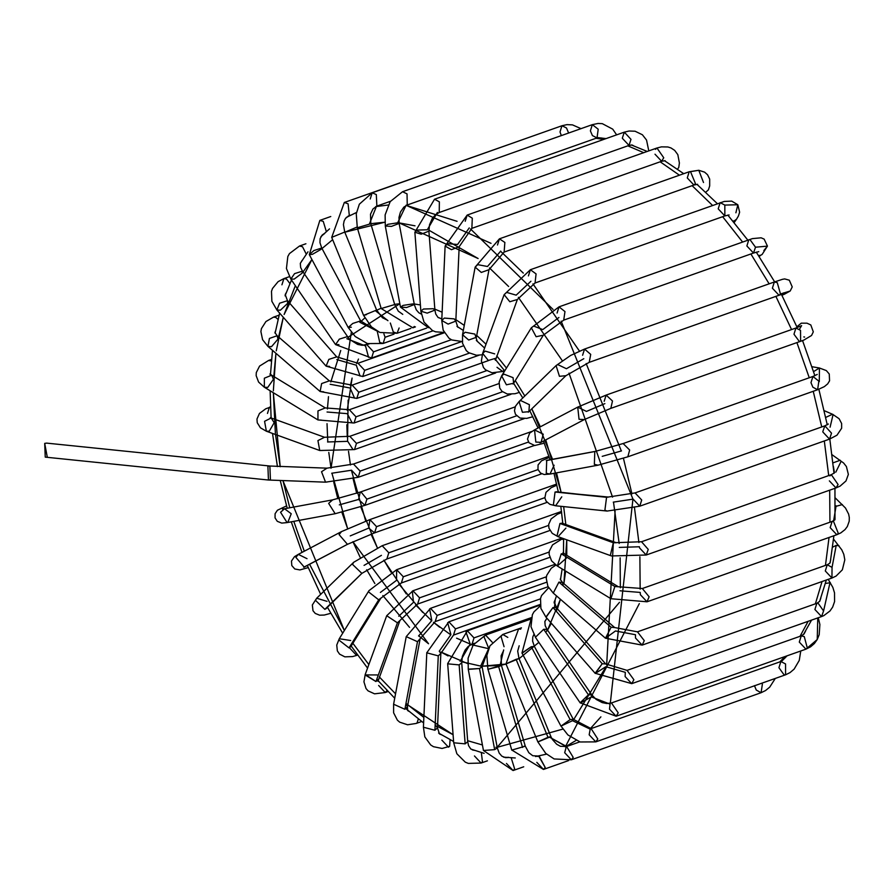 <?xml version="1.0" encoding="UTF-8"?>
<svg xmlns="http://www.w3.org/2000/svg" width="894" height="894" viewBox="0 0 894 894"><rect width="100%" height="100%" fill="white"/><g stroke="black" fill="none" stroke-linecap="round" stroke-linejoin="round"><path stroke-width="1.34" d="M47.226 456.879L44.7 443.368L47.226 456.879M46.678 443.122L44.7 443.368L45.248 457.125L268.446 480.022L267.898 466.266L269.876 466.02L270.424 479.787L268.446 480.022L267.898 466.266L269.876 466.02L46.678 443.122M327.528 481.922L325.55 482.168L321.527 471.741L326.981 468.165L321.527 471.741L325.55 482.168L268.446 480.022M331.696 473.239L351.543 470.222L331.696 473.239M325.55 482.168L358.181 477.307L360.126 471.104L353.488 464.031L360.126 471.104L358.181 477.307L351.543 470.222M360.126 471.104L516.564 415.822L360.126 471.104M267.474 413.441L269.429 407.239L270.491 407.116L265.797 408.748L259.461 413.441L256.969 419.018L257.237 422.728L260.456 427.835L266.378 431.221L264.568 421.309L271.161 417.979L274.201 422.683L269.262 431.187L266.378 431.221L319.739 450.509L317.929 440.597L324.522 437.267L317.929 440.597L319.739 450.509L354.516 449.581L356.46 443.379L349.822 436.306L356.46 443.379L354.516 449.581L510.988 394.276M270.234 417.777L271.161 417.979L264.568 421.309L266.378 431.221M322.622 450.475L319.739 450.509M327.562 441.971L347.721 441.334L327.562 441.971M353.052 449.637L347.721 441.334M356.46 443.379L502.484 391.773L356.46 443.379M271.519 359.433L268.613 360.461L271.385 360.986L268.613 360.461L259.573 366.082L256.287 372.597L256.165 375.692L258.612 382.096L264.345 387.236L264.367 378.196L271.687 375.212L273.452 379.302L267.742 387.426L264.345 387.236L317.94 419.934L317.962 410.905L325.282 407.921L317.962 410.905L317.94 419.934L354.058 423.007L356.002 416.816L349.364 409.731L356.002 416.816L354.058 423.007L495.667 372.966M270.536 373.413L270.279 374.139L270.536 373.413M270.189 374.742L270.033 373.86L271.687 375.212L264.367 378.196L264.345 387.236M321.326 420.124L317.94 419.934M327.048 412.011L347.241 413.654L327.048 412.011M352.202 422.951L347.241 413.654M356.002 416.816L486.604 370.664L356.002 416.816M279.096 315.157L273.486 317.147L275.721 317.37L278.034 319.404L275.721 317.37L273.486 317.147L265.92 321.549L261.45 328.545L260.892 331.54L262.579 339.675L267.932 346.38L269.429 338.435L277.14 335.731L277.967 339.139L271.485 346.693L267.932 346.38L320.119 391.505L321.628 383.56L329.327 380.855L321.628 383.56L320.119 391.505L356.818 398.411L358.762 392.22L352.124 385.135L358.762 392.22L356.818 398.411L478.927 355.253M275.52 331.003L274.939 332.579L275.52 331.003M275.33 332.032L274.939 332.579L277.14 335.731L269.429 338.435L267.932 346.38M323.673 391.818L320.119 391.505M330.165 384.264L350.124 388.018L330.165 384.264M354.583 398.188L350.124 388.018M358.762 392.22L469.372 353.13L358.762 392.22M281.934 284.806L283.89 278.615L286.516 279.051L289.913 283.554L286.516 279.051L283.89 278.615L289.365 276.671M286.147 292.83L285.208 294.551L286.147 292.83M287.611 303.401L280.381 310.218L276.883 309.961L279.598 303.222L287.477 300.686L287.611 303.401M285.912 293.467L285.208 294.551L287.477 300.686L279.598 303.222L276.883 309.961L271.877 301.312L271.485 291.355L272.502 288.46L278.112 281.644L283.89 278.615M329.595 366.395L326.098 366.138L328.813 359.399L336.68 356.862L328.813 359.399L326.098 366.138L362.729 376.53L364.674 370.339L358.036 363.255L364.674 370.339L362.729 376.53L461.416 341.653M336.826 359.578L356.281 365.21L336.826 359.578M360.103 376.095L356.281 365.21M364.674 370.339L451.325 339.709L364.674 370.339M302.083 260.456L300.306 263.417L300.641 267.451L302.474 271.139L294.562 273.631L290.841 279.073L294.562 273.631L302.474 271.139L302.094 273.184L294.182 279.107L290.841 279.073L286.438 268.524L287.823 256.511L289.444 253.605L299.501 246.029L302.507 246.733L306.284 254.164L302.507 246.733L299.501 246.029L305.916 243.76M338.915 344.637L335.574 344.603L339.295 339.15L347.207 336.658L339.295 339.15L335.574 344.603L371.591 358.025L373.536 351.834L366.898 344.749L373.536 351.834L371.591 358.025L443.77 332.523M346.827 338.714L365.512 345.933L346.827 338.714M368.574 357.332L365.512 345.933M373.536 351.834L432.998 330.814L373.536 351.834M324.544 233.658L322.041 235.189L323.919 233.781L322.041 235.189L320.13 238.664L319.963 242.71L321.739 248.018L313.861 250.566L309.313 254.645L313.861 250.566L321.739 248.018L320.968 249.404L312.442 254.321L309.313 254.645L319.851 220.393L323.248 221.388L326.344 231.58L323.248 221.388L319.851 220.393L330.758 216.527M351.342 327.204L348.213 327.517L352.761 323.449L360.64 320.89L359.857 322.287L376.91 330.959L359.857 322.287M321.739 248.018L360.64 320.89L352.761 323.449L348.213 327.517L355.22 336.513L367.501 343.575L383.146 343.464L385.091 337.273L383.872 333.808L385.091 337.273L383.146 343.464L379.749 342.458L377.223 331.149M385.091 337.273L394.008 334.121L385.091 337.273M536.735 134.659L344.324 202.469L348.09 203.821L349.331 215.61L348.09 203.821L344.324 202.469L331.708 237.368L344.738 232.049L331.708 237.368L363.59 315.392L376.62 310.062L375.536 310.81L387.94 320.689L375.536 310.81M348.816 215.8L350.571 215.197M349.331 215.61L348.045 216.169L349.331 215.61M349.018 215.745L345.542 218.315L344.134 220.952L343.419 224.629L344.738 232.049L331.708 237.368M366.506 314.621L363.59 315.392L371.468 326.902L379.861 332.456L397.048 333.294L399.126 327.997L397.048 333.294L393.271 331.942L390.332 323.025M344.738 232.049L376.62 310.062L363.59 315.392M561.343 135.597L560.013 131.943L561.957 125.741L566.505 127.987L568.629 133.027L566.505 127.987L561.957 125.741L372.172 192.813L376.307 194.557L376.866 206.089L376.307 194.557L372.172 192.813L370.228 199.016M376.508 206.179L369.479 223.835L376.508 206.179M372.172 192.813L359.343 204.201L356.259 213.789L357.298 227.758L370.798 223.757L357.298 227.758L370.798 223.757L370.518 214.158L372.966 208.984L376.866 206.089L390.41 201.306M357.298 227.758L381.19 308.542L394.69 304.552L381.19 308.542L394.69 304.552L398.288 311.146L402.769 314.364M381.19 308.542L412.86 327.807L414.358 326.444L412.86 327.807L415.419 326.902M592.409 135.575L590.386 130.848L592.342 124.646L598.209 129.217L597.024 137.922L592.409 135.575M601.338 137.967L597.024 137.922L598.209 129.217L592.342 124.646L402.557 191.718L407.038 193.886L407.251 204.994L407.038 193.886L402.557 191.718L390.175 201.653L385.124 214.884L385.303 226.037L391.416 226.405L399.137 223.444L391.416 226.405L385.303 226.037L387.929 224.305L397.662 222.818L406.167 205.117L397.662 222.818L399.137 223.444L414.324 304.541L406.591 307.514L414.324 304.541L416.246 309.771L418.817 312.755L421.23 314.04M385.303 226.037L400.478 307.134L406.591 307.514L400.478 307.134L403.105 305.402L412.838 303.915L414.324 304.541M622.336 138.078L624.325 132.144L630.985 139.352L629.018 145.42L622.38 138.335M633.522 145.733L632.08 144.984L629.018 145.42L630.985 139.352L624.325 132.144L434.54 199.217L439.367 201.843L439.233 212.493L439.367 201.843L434.54 199.217L414.872 232.228L421.186 234.183L428.908 231.155L421.186 234.183L414.872 232.228L417.442 230.082L427.321 229.769L437.389 212.426L427.321 229.769M414.872 232.228L420.873 311.179L427.198 313.135L434.909 310.106L427.198 313.135L420.873 311.179L423.443 309.033L433.322 308.721L434.909 310.106L435.747 314.029L437.971 317.381L441.111 318.599M678.792 167.401L677.529 169.178L678.792 167.401L679.395 162.954L677.831 154.651L674.668 150.371L670.969 147.946L667.907 146.974L661.448 146.862L656.956 148.002L663.739 157.757L661.638 161.278L655 154.204M655.458 149.365L656.956 148.002L467.171 215.074L472.3 218.192L471.864 228.35L472.3 218.192L467.171 215.074L465.226 221.265M665.114 160.697L661.638 161.278L663.739 157.757L656.956 148.002M469.238 227.914L457.583 244.475L469.238 227.914M467.171 215.074L445.111 246.085L451.459 249.683L459.181 246.71L451.459 249.683L445.111 246.085L447.682 243.671L457.583 244.475M445.111 246.085L441.759 320.488L448.106 324.086L455.817 321.114L448.106 324.086L441.759 320.488L444.318 318.074L454.219 318.879L455.817 321.114L457.829 327.226L459.002 327.617M708.406 189.874L705.936 192.042L708.406 189.874L709.68 185.941L709.68 179.091L707.567 174.777L704.617 172.151L698.784 170.285L690.503 171.648L695.443 183.572L693.912 185.024L687.274 177.94L689.218 171.749L698.784 170.285L703.511 182.521M697.633 184.32L693.912 185.024L695.443 183.572L690.503 171.648L689.218 171.749L698.784 170.285M497.489 245.012L499.433 238.821L504.864 242.453L504.127 252.086L504.864 242.453L499.433 238.821L475.15 267.127L481.296 272.435L488.984 269.709L481.296 272.435L475.15 267.127L477.72 264.658L487.498 266.49L500.729 251.091L487.498 266.49M475.15 267.127L462.533 334.714L468.691 340.022L476.379 337.295L468.691 340.022L462.533 334.714L465.115 332.244L474.893 334.088L477.206 341.206M733.616 221.891L734.387 220.796L732.968 221.097L734.387 220.796L733.616 221.891M734.175 222.561L736.533 219.22L734.387 220.796L736.533 219.22L738.399 216.057L739.629 212.202L737.829 204.748L724.833 205.084L724.844 215.923L718.206 208.85L720.151 202.647L724.833 205.084L737.829 204.748L735.896 212.783L737.829 204.748L731.683 201.116L724.274 201.441L530.377 269.72L536.076 273.899L535.059 282.996L536.076 273.899L530.377 269.72L504.138 294.651L509.815 301.747L517.369 299.49L509.815 301.747L504.138 294.651L506.652 292.394L516.184 295.154L530.924 281.252L516.184 295.154M729.113 214.951L724.844 215.923L724.833 205.084L720.151 202.647M528.421 275.911L530.377 269.72M504.138 294.651L482.659 353.387L488.325 360.472L495.879 358.226L488.325 360.472L482.659 353.387L485.174 351.118L494.706 353.879M495.455 359.869L496.069 360.237L495.455 359.869M482.659 353.387L481.374 360.941L483.453 367.456L485.487 369.792L491.979 372.776L502.696 371.479L504.171 370.161L502.696 371.479L496.997 367.3M759.196 256.522L760.693 255.259L758.548 255.539L760.693 255.259L759.196 256.522M762.135 254.444L760.693 255.259L762.135 254.444L767.454 246.118L755.508 247.213L753.508 253.047L746.87 245.973L748.814 239.771L750.01 239.67L755.508 247.213L767.454 246.118L763.856 250.555L767.454 246.118L764.135 239.1L761.118 237.804L752.402 238.62L559.029 306.843L564.974 311.581L563.723 320.119L564.974 311.581L559.029 306.843L531.338 327.796L536.121 336.725L543.317 335.205L536.121 336.725L531.338 327.796L533.606 326.042L542.77 329.584L558.906 317.493L542.77 329.584M758.771 251.627L753.508 253.047L755.508 247.213L750.01 239.67L748.814 239.771M557.085 313.045L559.029 306.843M531.338 327.796L501.646 375.882L506.417 384.8L513.614 383.28L506.417 384.8L501.646 375.882L503.903 374.128L513.067 377.659L513.614 383.28L513.033 384.018M501.646 375.882L499.131 382.096L499.724 388.041L501.936 391.281L507.256 394.008L514.978 393.729L519.459 392.388M781.915 295.288L784.072 294.361L781.535 294.562L784.072 294.361L781.915 295.288M784.373 294.249L790.195 291.008L780.473 293.97L790.195 291.008L784.072 294.361M783.759 292.83L786.273 292.874L779.02 295.266L780.473 293.97L779.02 295.266L772.382 288.192L774.327 281.99L777.277 282.649L780.473 293.97L777.277 282.649L774.327 281.99L782.485 279.308L784.697 278.917L789.313 280.202L792.24 286.918L790.195 291.008M582.597 355.264L584.542 349.062L590.711 354.382L589.235 362.338L590.711 354.382L584.542 349.062L570.618 355.454L556.079 365.601L559.443 376.307L565.891 375.703L559.443 376.307L556.079 365.601L557.744 364.584L566.427 368.73L583.804 358.695L566.427 368.73M556.079 365.601L519.068 401.574L522.42 412.279L528.879 411.676L522.42 412.279L519.068 401.574L520.733 400.557L529.404 404.703L528.879 411.676L528.209 412.212M803.807 336.926L804.634 337.06M796.867 326.802L801.27 323.17L796.867 326.802M799.258 341.374L793.973 334.222L795.917 328.02L800.521 330.355L800.611 341.296L799.258 341.374M801.27 323.17L806.98 323.181L810.813 324.958L813.305 331.853L811.562 335.485L803.84 340.089L800.611 341.296L800.521 330.355L795.917 328.02L606.132 395.092L612.491 400.993L610.826 408.368L612.491 400.993L606.132 395.092L577.725 407.116L579.044 419.297L584.296 419.565L579.044 419.297L577.725 407.116L586.442 411.419L604.88 403.63L586.442 411.419M604.188 401.294L606.132 395.092M577.725 407.116L534.523 429.88L535.83 442.072L541.082 442.34L535.83 442.072L534.523 429.88L543.239 434.193L541.082 442.34L539.887 442.776M812.009 366.719L819.429 367.993L813.596 371.602L819.429 367.993L819.295 381.66M812.881 387.225L810.981 382.666L812.925 376.463L818.848 381.135L817.619 389.739L812.881 387.225M819.429 367.993L826.324 370.585L829.252 373.994L829.565 380.81L827.676 383.884L824.357 386.621L817.619 389.739L818.848 381.135L812.925 376.463L817.25 374.43M812.925 376.463L623.14 443.536L629.655 450.028L627.834 456.812L629.655 450.028L623.14 443.536L594.801 451.526L594.354 464.377L598.064 465.182L594.354 464.377L594.801 451.526L595.505 451.336L547.419 460.22L546.703 460.41L546.256 473.261L549.978 474.066L546.256 473.261L546.703 460.41L594.801 451.526L546.245 460.6M621.486 450.911L602.221 456.342L621.486 450.911M554.135 465.215L549.978 474.066L544.122 474.513L540.468 473.027L537.964 469.428L538.076 464.914L541.507 460.823L549.274 457.415M825.754 417.409L832.537 414.224L825.754 417.409M824.268 410.692L833.096 414.514L830.079 427.198M822.815 431.578L824.849 425.846L831.521 433.165L829.531 439.122L822.893 432.048M832.537 414.224L839.108 418.727L841.623 423.488L841.645 428.237L836.985 435.199L829.531 439.122L831.521 433.165L824.849 425.846L828.392 424.013M829.531 439.122L639.758 506.194L641.702 499.992L635.064 492.918L641.702 499.992L639.758 506.194L633.12 499.12L613.273 502.137L633.12 499.12M824.849 425.846L635.064 492.918L606.568 497.299L604.892 510.195L607.115 511.055L604.892 510.195L606.568 497.299L608.557 497.053L555.062 492.013L553.386 504.909L555.61 505.781L553.386 504.909L555.062 492.013L606.568 497.299L556.191 491.767M561.767 496.852L555.61 505.781L549.821 504.317L546.145 501.21L544.859 497.958L545.966 492.382L551.14 487.722L556.884 485.163M833.029 462.846L840.226 460.254L833.029 462.846M841.165 461.27L835.801 472.155M833.409 466.523L834.448 472.881L833.409 466.523M829.889 475.899L831.308 474.669L838.08 484.526L836.002 487.945L829.364 480.871M832.091 454.755L843.601 462.991L846.406 466.545L848.361 474.412L845.97 480.972L840.136 486.09L836.002 487.945L838.08 484.526L831.308 474.669L641.523 541.742L648.251 549.408L646.217 555.018L639.579 547.944L639.422 546.77L619.263 547.407L639.422 546.77M836.002 487.945L646.217 555.018L648.251 549.408L641.523 541.742L613.329 542.759L610.345 555.342L611.44 555.956L610.345 555.342L613.329 542.759L616.223 542.714L562.862 523.426L559.968 523.471L556.984 536.054L558.079 536.668L556.984 536.054L559.968 523.471L613.329 542.759L559.968 523.471L561.935 523.213M565.902 528.119L558.079 536.668L552.224 533.338L548.927 528.119L548.681 524.409L551.106 518.956L557.443 514.218L561.667 512.497M835.298 506.518L842.371 504.574L835.298 506.518M836.102 505.814L833.532 521.381L838.304 533.349L836.806 534.724L830.168 527.65L832.113 521.448L833.532 521.381L836.102 505.814M835.242 497.913L845.489 508.038L848.629 514.106L849.3 517.425L849.199 521.247L847.322 526.532L845.02 529.594L840.829 532.88L836.806 534.724L838.304 533.349L833.532 521.381L832.113 521.448L642.328 588.52L649.122 596.767L647.021 601.796L640.383 594.722L640.216 592.431L620.011 590.789L640.216 592.431M836.806 534.724L647.021 601.796L649.122 596.767L642.328 588.52L614.86 586.509L610.915 598.723L614.86 586.509L618.246 586.71L564.65 554.001L561.264 553.811L557.32 566.014L561.264 553.811L614.86 586.509L561.264 553.811L564.65 554.001L563.008 552.637L563.164 553.52M566.427 558.091L557.32 566.014L551.587 560.884L549.117 554.314L549.296 551.229L552.537 544.882L561.588 539.25L563.622 539.384L561.588 539.25L563.421 538.601M563.242 552.928L563.499 552.213L563.242 552.928M832.638 547.139L836.203 545.396L839.03 545.809L836.203 545.396L832.638 547.139M836.203 545.396L832.046 567.366L831.934 578.038L825.296 570.964L827.241 564.762L832.046 567.366L836.203 545.396M833.566 539.149L841.813 549.866L843.791 554.302L844.819 559.812L842.36 569.813L836.091 576.071L831.945 578.038L832.046 567.366L827.241 564.762L637.467 631.834L644.283 640.652L642.149 645.11L635.511 638.037L635.455 634.718L615.497 630.963L635.455 634.718M831.934 578.038L642.149 645.11L644.283 640.652L637.467 631.834L614.67 627.554L611.116 627.253L605.473 638.227L611.116 627.253L614.67 627.554L562.471 582.43L558.918 582.117L553.285 593.091M615.497 630.963L605.473 638.227L553.263 593.08L558.918 582.117L611.116 627.253L558.918 582.117L562.471 582.43L563.298 585.838M562.471 582.43L560.27 579.278L560.84 577.736L560.661 578.731M825.397 583.469L830.37 582.709L825.397 583.469M830.057 582.43L823.575 610.96L821.541 616.581L814.903 609.496L816.848 603.305L818.111 603.204L823.575 610.96L830.057 582.43M828.224 579.357L832.85 587.414L834.515 592.823L834.571 601.606L832.649 607.115L830.001 610.96L823.832 615.62L821.541 616.581L823.575 610.96L818.111 603.204L816.848 603.305L627.063 670.377L633.88 679.731L631.756 683.653L625.118 676.568L625.308 672.333L605.853 666.701L625.308 672.333M821.541 616.581L631.756 683.653L633.88 679.731L627.063 670.377L605.719 663.974L602.21 663.728L595.315 673.439L605.853 666.701M631.756 683.653L595.125 673.26L602.21 663.728L605.719 663.974L556.504 607.797L552.995 607.54L546.1 617.251M602.21 663.728L552.995 607.54L602.21 663.728M595.125 673.26L545.91 617.072L552.995 607.54L556.504 607.797L556.638 610.513M556.504 607.797L554.246 601.662L555.129 600.019L554.526 607.194M817.775 617.899L817.228 639.534L805.93 649.156L799.292 642.082L801.236 635.88L804.254 636.584L807.304 647.994L817.228 639.534L817.775 617.899M818.256 617.732L819.887 624.504L819.195 634.684L817.228 639.534L814.345 643.579L810.59 646.82L805.93 649.156L807.304 647.994L804.254 636.584L801.236 635.88L611.451 702.952L618.223 712.853L616.145 716.228L609.507 709.154L610.066 704.137L591.381 696.907L610.066 704.137M805.93 649.156L616.145 716.228L618.223 712.853L611.451 702.952L606.78 703.522L602.221 702.617L596.175 699.421L591.761 694.861L588.42 694.828L580.128 702.796L588.42 694.828L591.761 694.861L547.016 629.342L543.686 629.298L535.394 637.277L543.686 629.298L588.42 694.828L543.686 629.298L547.016 629.342L546.636 631.387M591.381 696.907L580.351 703.019M535.618 637.5L530.991 626.728L532.366 614.703L533.997 611.809L540.289 605.976M547.016 629.342L545.184 625.655L544.848 621.621L546.58 618.704M784.083 674.847L778.931 667.717L780.875 661.526L785.547 663.94L785.569 674.802L784.083 674.847M800.756 650.988L799.258 660.42L794.14 669.125L790.017 672.612L785.569 674.802L785.547 663.94L780.875 661.526L591.102 728.599L597.795 738.992L595.795 741.875L589.157 734.79L590.208 729.158L572.506 720.687L590.208 729.158M785.569 674.802L595.795 741.875L597.795 738.992L591.102 728.599L573.277 719.29L570.148 719.614L561.041 726.084L570.148 719.614L573.277 719.29L572.506 720.687L561.041 726.084M522.141 653.212L531.259 646.731L534.377 646.418L531.259 646.731L570.148 719.614L531.259 646.731L521.962 653.045L530.947 619.408M775.31 678.423L769.723 687.128L765.543 690.548L761.096 692.716L762.37 684.212L761.889 683.172L762.37 684.212L761.096 692.716L756.246 690.034L754.458 685.642M564.684 752.714L566.315 746.646L549.81 737.304L566.628 746.512L573.21 757.386L571.322 759.788L564.684 752.714M571.311 759.788L573.21 757.386L566.628 746.512L560.415 746.3L556.671 744.233L552.347 739.427L550.894 736.567L547.977 737.326L537.853 741.886L545.742 753.396L554.135 758.95L571.322 759.788L761.096 692.716M506.105 663.907L519.012 658.543L516.095 659.314L547.977 737.326L550.894 736.567L537.987 741.931L547.977 737.326L516.095 659.314L505.982 663.873L518.598 628.974L520.755 629.152L518.598 628.963L521.381 627.979M538.769 756.168L545.217 767.488L543.463 769.443L536.825 762.37M568.662 760.548L543.463 769.443L545.217 767.488L539.127 756.078L538.568 756.257M539.127 756.078L532.746 755.732L528.846 752.726L525.292 746.188L511.871 750.066L525.292 746.188L501.411 665.393L487.979 669.271L498.662 666.656L522.554 747.44L498.662 666.656L501.411 665.393L501.121 655.794L503.624 650.564M523.985 746.255L525.292 746.188M543.463 769.443L511.871 750.066M511.793 750.178L487.979 669.271M500.092 665.471L503.657 649.904L500.092 665.471L501.411 665.393M507.814 637.4L502.774 634.449L507.814 637.4M504.071 646.708L501.02 636.405L502.774 634.449L521.459 627.845M523.728 766.784L513.089 770.539L514.665 768.996L511.2 757.821L514.665 768.996L513.089 770.539L506.451 763.465M507.77 757.576L505.434 757.643L507.77 757.576M495.812 747.272L497.287 747.898L494.661 749.641L483.453 750.491L494.661 749.641L497.287 747.898L482.112 666.801L479.486 668.533L468.277 669.394L468.098 658.163L473.183 644.954L485.531 635.075L492.169 642.149L485.531 635.075L531.025 618.994M494.661 749.641L479.486 668.533L494.661 749.641M480.626 666.175L488.66 648.653L480.626 666.175L482.112 666.801L488.437 649.223M468.322 669.148L479.486 668.533L482.112 666.801M488.761 648.407L483.945 636.617L485.531 635.075M487.42 760.816L481.095 763.051L482.481 761.867L481.33 752.558L482.481 761.867L481.095 763.051L474.457 755.966M474.468 750.368L472.345 749.91L474.468 750.368M473.999 750.2L470.792 748.993L468.568 745.641L467.73 741.707L465.159 743.853L453.694 742.78L465.159 743.853L467.73 741.707L461.729 662.756L459.147 664.901L447.682 663.829L459.147 664.901L465.159 743.853L459.147 664.901L461.729 662.756L462.321 656.442L465.081 650.117L468.076 646.563L472.054 644.093L473.999 637.891L467.361 630.818L473.999 637.891L472.054 644.093L474.412 643.255M447.715 663.516L467.361 630.818L540.155 605.093M460.142 661.37L470.21 644.038L460.142 661.37M470.21 644.038L465.975 631.991L467.361 630.818M473.999 637.891L531.338 617.631L473.999 637.891M435.892 725.615L437.49 727.85L434.92 730.264L423.421 727.224L424.84 736.902L430.673 744.948L433.456 746.691L442.083 748.457L449.626 746.334L450.095 739.684L449.626 746.334L448.475 747.183L441.837 740.109M441.29 734.712L439.49 733.963L441.29 734.712M426.807 652.564L423.421 727.224L434.92 730.264L437.49 727.85L440.843 653.447L438.272 655.861L426.773 652.821L438.272 655.861L434.92 730.264L438.272 655.861L440.843 653.447L453.526 635.086L455.471 628.884L448.833 621.811L455.471 628.884L453.526 635.086L540.088 604.5M439.245 651.212L450.9 634.651L439.245 651.212L440.843 653.447M450.9 634.651L447.682 622.66M455.471 628.884L540.412 598.868L455.471 628.884M418.325 718.944L417.096 722.877L416.202 723.447L417.096 722.877L418.325 718.944M406.267 708.562L409.094 711.412L407.653 710.551L407.452 706.808L404.881 709.277L393.606 704.226L404.881 709.277L407.452 706.808L420.057 639.221L417.487 641.691L406.222 636.629L417.487 641.691L404.881 709.277L417.487 641.691L435.199 621.598L437.144 615.407L430.506 608.322L437.144 615.407L435.199 621.598L546.48 582.273M405.965 703.6L407.452 706.808M393.606 704.215L406.222 636.64L430.506 608.322L554.928 564.36M418.571 636.003L431.802 620.592L418.571 636.003M431.802 620.592L429.612 608.892M437.144 615.407L546.413 576.786L437.144 615.407M388.085 691.543L385.269 692.537L387.057 690.481L385.269 692.537L378.631 685.463M378.654 681.295L378.028 680.926L378.654 681.295M385.269 692.537L374.552 693.833L368.082 690.872L366.037 688.548L363.936 681.831L365.233 674.445L375.938 681.541L378.453 679.284L375.938 681.541L365.098 674.914L377.279 674.948M375.938 681.541L397.428 622.816L386.711 615.72L397.428 622.816L375.938 681.541M377.559 680.49L378.017 681.329L399.931 620.548L397.428 622.816L417.632 604.053L419.577 597.851L412.939 590.778L419.577 597.851L417.632 604.053L549.754 557.364M398.758 616.212L413.497 602.31L398.758 616.212M413.497 602.31L412.324 591.102M419.577 597.851L549.162 552.056L419.577 597.851M357.6 655.067L356.605 655.414L357.466 654.889L356.605 655.414L349.967 648.34M356.605 655.414L352.56 656.587L344.838 656.844L339.564 654.129L337.351 650.888L336.747 645.066L339.273 638.741L338.781 639.936L348.995 647.893L351.253 646.139L348.995 647.893L338.781 639.936L339.273 638.741L350.705 640.517M348.995 647.893L378.698 599.818L368.484 591.85L368.976 590.655L368.484 591.85L378.698 599.818L348.995 647.893M350.671 646.865L380.956 598.052L378.698 599.818L401.361 582.966L403.306 576.775L396.668 569.69L396.534 580.34L380.397 592.431L396.534 580.34M339.273 638.741L368.976 590.655L396.668 569.69L403.306 576.775L401.361 582.966L549.899 530.477M403.306 576.775L548.603 525.426L403.306 576.775M330.78 613.306L324.276 615.05L319.639 615.195L315.247 613.429L312.989 610.736L312.341 604.97L316.699 598.231L315.47 600.343L324.846 609.362L326.511 608.333L324.846 609.362L315.47 600.343L316.699 598.231L327.048 601.36M324.846 609.362L361.869 573.378L352.493 564.371L353.722 562.259L352.493 564.371L361.869 573.378L324.846 609.362M325.841 608.87L361.869 573.378L386.867 558.996L388.812 552.794L382.174 545.72L388.812 552.794L386.867 558.996L547.094 502.372M364.059 565.388L381.436 555.353L364.059 565.388M388.812 552.794L544.815 497.667L388.812 552.794M308.229 567.612L299.892 569.925L294.796 568.986L291.79 565.544L291.478 561.041L294.484 556.683L298.305 554.369L295.869 557.364L304.239 567.098L304.865 566.83L304.239 567.098L295.869 557.364L298.305 554.369L307.022 558.683M304.239 567.098L347.453 544.323L339.072 534.59L341.519 531.595L339.072 534.59L347.453 544.323L304.239 567.098M303.681 567.265L347.453 544.323L374.608 532.858L376.553 526.655L369.915 519.582L376.553 526.655L374.608 532.858L368.663 528.119L350.236 535.908L368.663 528.119L369.915 519.582L548.916 456.32M376.553 526.655L538.02 469.596L376.553 526.655M291.243 513.759L287.801 522.409L287.086 522.599L280.56 512.273L284.527 508.753L291.243 513.759M283.353 509.133L282.482 509.055L284.527 508.753L280.56 512.273L287.086 522.599L335.172 513.715L328.646 503.389L332.624 499.869L328.646 503.389L335.172 513.715L364.953 505.345L366.898 499.154L360.975 491.935L360.26 492.069L360.975 491.935L366.898 499.154L364.953 505.345L358.595 499.444L339.329 504.875L358.595 499.444L360.26 492.069L531.751 431.467M366.898 499.154L528.499 442.038L366.898 499.154M779.791 661.906L784.954 656.576L779.791 661.906M800.029 636.304L808.131 621.319L800.029 636.304M815.384 603.819L822.044 581.536L815.384 603.819M825.453 565.399L829.04 537.473L825.453 565.399M829.934 522.219L829.688 490.18L829.934 522.219M828.704 475.597L824.313 440.966L828.704 475.597M821.742 426.941L813.238 391.293L821.742 426.941M809.26 377.76L796.912 342.603L809.26 377.76M791.559 329.562L775.891 296.372L791.559 329.562M769.131 283.823L750.882 253.974L769.131 283.823M742.556 241.983L722.654 216.694L742.556 241.983M712.462 205.363L692.101 185.661L712.462 205.363M679.429 175.202L660.163 161.803L679.429 175.202M643.725 152.673L627.8 145.845L643.725 152.673M603.83 139.386L595.94 138.302L603.83 139.386M375.681 206.626L388.208 205.017L375.681 206.626M457.069 221.321L406.301 205.397L491.018 243.336M500.517 251.158L523.303 273.106M532.958 283.867L579.457 351.085M586.162 363.523L621.33 450.967M623.442 458.309L631.946 493.913M561.164 321.147L632.941 499.098L610.311 703.276M600.902 716.854L590.118 728.878M576.082 740.422L565.332 746.848L639.333 603.606M612.546 497.142L568.997 373.122L612.546 497.142M562.248 360.628L518.364 297.333L562.248 360.628M508.619 286.493L489.443 267.921L508.619 286.493M428.863 230.183L478.122 258.522L399.048 222.863L415.017 225.824M369.479 223.802L384.822 222.215L344.816 232.228L357.097 227.031M332.646 239.681L322.019 248.532L332.646 239.681M295.355 285.689L284.113 314.476L311.917 259.506L303.032 271.955M276.268 350.828L283.297 317.281L278.582 336.982M273.352 390.846L275.933 353.298L273.799 376.508M275.508 434.529L280.202 466.735L273.329 392.712L275.386 433.4M289.757 507.792L283.052 480.927L344.358 630.516L309.603 564.282M352.951 643.389L368.842 664.577L352.951 643.389M379.313 676.926L395.55 693.822L379.313 676.926M405.988 703.354L423.857 717.446M437.546 726.42L453.079 734.712L407.798 704.919M467.651 740.713L482.414 744.959L467.651 740.713M619.497 602.321L497.187 747.317L562.807 729.113M573.557 719.793L605.987 666.846M606.668 664.968L615.083 511.122M563.656 506.596L565.824 524.499L563.656 506.596M566.751 555.275L566.751 539.797L563.902 583.659L565.656 571.098M557.431 608.859L560.426 599.271L547.564 630.136L551.341 623.274M538.858 642.35L519.079 658.71L538.858 642.35M501.344 665.192L506.049 664.052L482.011 666.209L500.081 665.438M480.614 666.075L461.673 661.761M448.05 655.939L440.966 652.05L467.718 663.627M360.081 557.163L352.918 541.697L428.539 643.758L418.615 635.779M409.541 627.364L382.844 595.56M374.854 583.547L366.685 569.746M331.92 473.172L347.61 528.633L341.854 512.24M337.82 498.729L333.753 482.212M328.78 452.42L331.037 468.255L351.32 332.289M359.913 322.376L364.786 318.007M376.698 310.24L381.101 308.229M394.634 304.362L399.841 303.703L347.777 337.451M414.213 303.971L420.403 304.955L414.213 303.971M434.83 309.123L442.128 312.196L434.83 309.123M455.884 319.694L464.277 325.394L455.884 319.694M476.726 335.429L486.012 344.224L476.726 335.429M496.74 355.901L506.473 368.06L496.74 355.901M515.29 380.576L524.823 395.986L515.29 380.576M552.548 459.27L531.818 408.815L540.356 426.807M545.742 439.882L561.086 492.181L556.526 472.859M351.376 470.21L365.735 521.113M371.032 534.165L377.29 547.653L360.695 506.786M390.969 572.138L383.872 560.158L406.289 593.918M415.565 604.914L431.59 620.671M439.658 627.23L433.512 622.313L450.643 634.74M456.577 638.16L472.982 645.244M366.864 343.374L365.769 345.073L366.864 343.374M358.483 359.053L356.628 363.657L358.483 359.053M350.381 385.638L352.102 378.073L347.23 410.357M346.85 424.751L347.263 437.077M348.504 451.258L350.448 465.003L348.504 451.258M488.649 648.686L470.959 644.563M422.706 612.412L398.858 583.983M356.684 493.298L353.13 478.882M347.554 441.39L348.112 400.132M340.737 350.482L330.802 381.973M328.489 396.679L327.416 408.994M327.025 423.667L327.796 442.049M613.507 502.16L619.173 543.474M620.134 557.834L620.347 587.76M304.295 551.218L293.802 521.358M553.051 309.436L470.49 228.931M640.16 589.157L639.88 556.761M638.908 542.535L634.494 507.826M515.168 406.893L353.488 464.031L326.981 468.165L269.876 466.02M358.181 477.307L524.163 418.649M270.48 406.871L269.429 407.239M271.161 417.979L324.522 437.267L349.822 436.306L498.964 383.593M271.687 375.212L325.282 407.921L349.364 409.731L488.571 360.539M277.14 335.731L329.327 380.855L352.124 385.135L463.304 345.844M287.477 300.686L336.68 356.862L358.036 363.255L444.363 332.747M276.883 309.961L326.098 366.138M302.474 271.139L349.465 339.351L357.678 344.413L362.226 345.319L369.043 344M290.841 279.073L335.574 344.603M309.313 254.645L348.213 327.517M360.64 320.89L376.374 330.646M383.146 343.464L426.639 328.098M376.62 310.062L382.375 317.705L387.504 320.208M397.048 333.294L410.871 328.4M581.022 128.647L572.484 124.881L566.93 124.635L561.968 125.741M370.798 223.757L394.69 304.552M616.636 134.86L612.725 129.149L602.288 123.651L598.052 123.461L592.342 124.646M597.024 137.922L407.251 204.994L403.82 207.162L400.478 212.001L398.992 217.343L399.137 223.444M400.478 307.134L428.394 327.718M648.787 150.885L646.53 140.045L642.395 134.759L635.064 131.217L629.041 131.016L624.325 132.144M629.018 145.42L439.233 212.493L435.255 214.962L432.26 218.516L429.511 224.841L428.908 231.155L434.909 310.106M420.873 311.179L424.024 322.142L432.439 330.534L435.512 331.808L444.206 332.456M661.638 161.278L471.864 228.35L459.181 246.71L455.817 321.114M441.759 320.488L443.178 330.165L449 338.211L451.783 339.955L462.254 341.553M693.912 185.024L504.127 252.086L488.984 269.709L476.379 337.295M689.218 171.749L499.433 238.821M462.533 334.714L462.533 343.274L466.299 350.649L468.612 352.638L476.491 355.264L482.201 354.784M724.844 215.923L535.059 282.996L517.369 299.49L495.444 360.271L494.997 359.433M502.696 371.479L504.652 370.786M753.508 253.047L563.723 320.119L543.317 335.205L513.614 383.28L522.789 397.953M779.02 295.266L589.235 362.338L565.891 375.703L528.879 411.676M774.327 281.99L584.542 349.062M519.068 401.574L515.447 406.267L514.463 410.737L515.48 414.324L519.995 418.057L526.745 418.37L532.846 416.749M799.482 329.182L801.616 325.639L795.917 328.02M800.611 341.296L610.826 408.368L584.296 419.565L541.082 442.34M534.523 429.88L529.628 433.143L527.505 439.077L529.024 442.787L534.724 445.514L544.267 443.178M817.619 389.739L627.834 456.812L598.064 465.182L549.978 474.066M639.758 506.194L607.115 511.055L555.61 505.781M834.46 472.859L831.308 474.669M646.217 555.018L611.44 555.956L558.079 536.668M835.052 517.917L834.761 519.95L832.113 521.448M647.021 601.796L610.915 598.723L557.32 566.014M830.694 559.867L829.822 563.198L827.252 564.762M642.149 645.11L605.461 638.204M553.263 593.08L547.91 586.386L546.223 578.262L546.77 575.267L551.252 568.249L555.9 565.086M820.871 597.974L819.72 601.293L816.848 603.305M545.91 617.072L540.904 608.423L540.512 598.477L541.54 595.572L548.659 587.738M554.246 601.662L554.917 600.6M805.583 631.075L804.03 634.002L801.247 635.88M616.145 716.228L580.128 702.796L535.394 637.277M784.921 658.073L780.887 661.515M521.962 653.045L560.862 725.928L567.869 734.913L580.139 741.975L595.795 741.875M573.277 719.29L534.377 646.418L532.612 641.11L532.768 637.064L533.796 634.662M579.781 741.864L566.628 746.512M550.894 736.567L519.012 658.543L517.693 651.123L519.179 645.77M537.853 741.886L505.982 663.873M540.11 755.698L537.674 756.469M487.901 669.394L486.872 655.425L489.957 645.837L502.774 634.449M508.395 757.263L505.434 757.643L501.813 756.134L499.187 753.072L497.287 747.898M513.089 770.539L483.453 750.491L468.277 669.394M447.682 663.829L453.694 742.78L456.845 753.743L465.26 762.146L468.322 763.409L481.095 763.051M440.697 734.354L439.49 733.963L437.49 727.85M426.773 652.821L448.833 621.811L548.089 586.732M421.677 721.503L416.202 723.447L407.575 724.777L399.696 722.162L397.394 720.184L393.606 712.786L393.606 704.226M408.279 710.719L407.653 710.551M365.233 674.445L386.711 615.72L412.939 590.778L562.024 538.087M396.668 569.69L561.533 511.435M316.699 598.231L353.722 562.259L382.174 545.72L556.638 484.067M298.305 554.369L341.519 531.595L369.915 519.582M374.608 532.858L541.708 473.798M286.561 505.892L277.431 510.228L275.084 513.737L275.05 517.883L277.285 521.325L281.722 523.102L287.086 522.599M284.527 508.753L332.624 499.869L360.26 492.069M364.953 505.345L534.288 445.503M544.893 621.419L546.882 618.179M554.079 602.914L556.493 595.873M560.437 579.938L562.147 568.964M563.466 553.14L563.611 538.669M562.807 523.403L560.817 506.306M438.127 317.515L441.826 318.879M456.946 326.355L463.338 330.445M476.334 340.446L484.615 348.045M495.242 359.287L504.73 370.887M529.829 410.759L538.065 428.014M543.474 441.077L550.022 459.739M553.978 473.328L558.314 491.901M598.019 137.642L606.054 138.604M631.298 144.94L647.2 151.444M664.521 160.708L683.742 173.682M696.94 184.309L717.334 203.642M727.828 215.085L747.82 240.117M756.29 252.153L774.651 281.878M781.457 294.417L797.191 327.562M802.555 340.592L814.881 375.703M818.859 389.281L827.263 424.795M829.811 439.021L834.013 473.295M834.951 488.314L834.985 519.705M833.901 535.752L830.168 562.762M826.324 580.027L819.619 601.427M811.562 620.101L803.415 634.617M787.111 655.805L781.792 661.124M356.471 212.493L346.347 217.398M329.517 228.875L320.857 236.754M307.983 251.806L300.328 263.294M291.489 280.023L285.052 295.825M279.643 313.112L275.106 333.238M272.491 350.325L270.491 374.351M270.122 390.756L271.117 417.967M272.514 433.445L277.431 466.601M280.325 480.838L287.22 508.261M291.265 521.828L302.016 552.414M307.335 565.522L320.678 594.376M327.495 607.384L342.693 633.209M351.253 646.139L367.557 668.086M378.073 680.636L394.723 698.248M406.01 708.741L423.611 722.944M438.596 733.069L453.593 741.484M470.892 749.083L484.123 753.351M503.534 757.151L515.268 757.967M535.584 756.548L546.558 754.134"/></g></svg>
